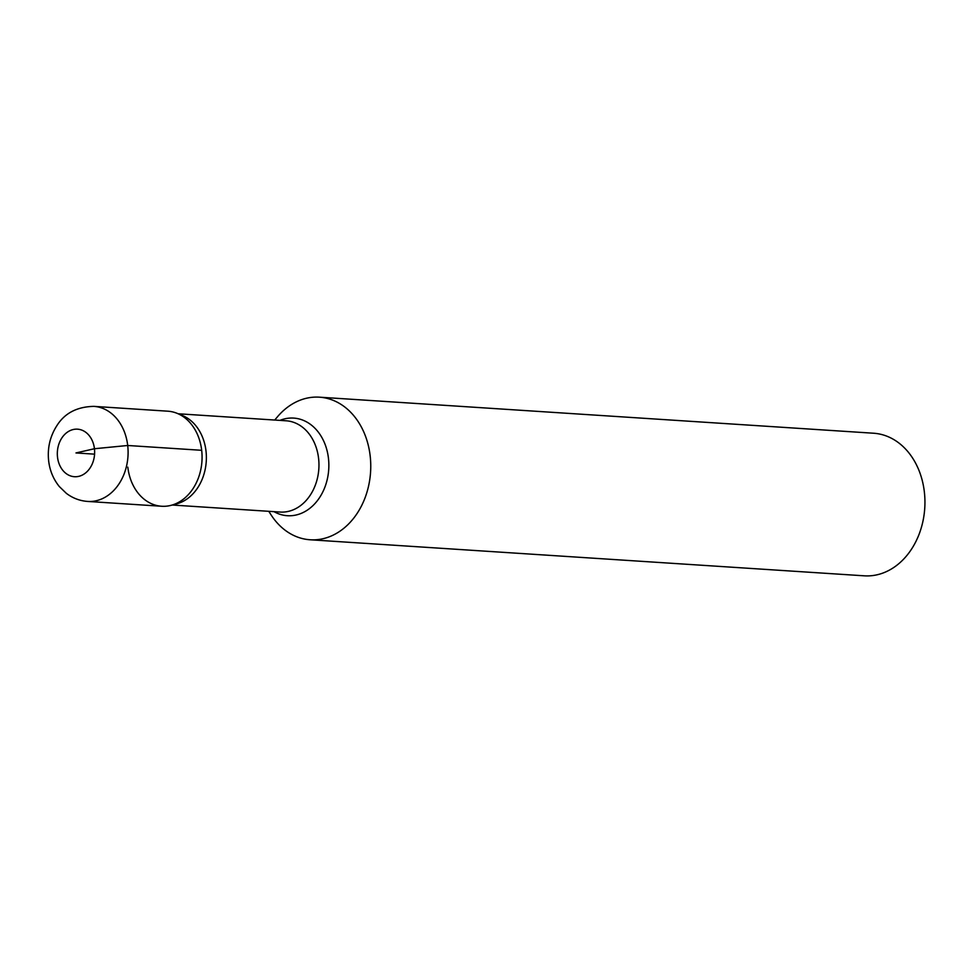 <?xml version="1.0" encoding="UTF-8"?>
<svg xmlns="http://www.w3.org/2000/svg" width="973" height="973" viewBox="0 0 973 973"><rect width="100%" height="100%" fill="white"/><g stroke="black" fill="none" stroke-linecap="round" stroke-linejoin="round"><path stroke-width="1.46" d="M274.714 420.044L277.463 416.797A71.443 55.911 93.7 0 1 319.412 397.179A71.443 55.911 93.7 0 1 370.567 472.112A71.443 55.911 93.7 0 1 310.132 539.772A71.443 55.911 93.7 0 1 271.078 514.887L268.779 511.311M127.816 467.137A47.628 37.278 -86.3 0 0 182.06 500.158A47.628 37.278 -86.3 0 0 187.278 419.874M310.132 539.772L864.316 575.821A71.443 55.911 -86.3 0 0 924.35 491.9A71.443 55.911 -86.3 0 0 873.596 433.228L319.412 397.179M167.83 411.19A47.628 37.278 93.7 0 1 201.946 461.141A47.628 37.278 93.7 0 1 161.652 506.252L87.679 501.436A47.628 37.278 93.7 0 0 127.974 456.325A47.628 37.278 93.7 0 0 93.87 406.373L167.83 411.19M94.576 454.16L75.979 452.944L94.442 448.735L127.706 445.488L201.679 450.304M279.932 420.385A48.918 38.288 93.7 0 1 328.728 469.387A48.918 38.288 93.7 0 1 273.997 511.652M179.92 414.632A45.731 35.782 93.7 0 1 205.996 451.01A45.731 35.782 93.7 0 1 174.082 504.391M172.197 505.023L280.163 512.053A45.731 35.782 -86.3 0 0 318.84 468.743A45.731 35.782 -86.3 0 0 286.098 420.786L178.132 413.768M57.516 457.152A23.814 18.633 -86.3 0 0 87.558 471.127A23.814 18.633 -86.3 0 0 82.863 430.553A23.814 18.633 -86.3 0 0 57.516 457.152M93.87 406.373C76.989 406.738 64.644 413.197 56.823 425.748C50.024 436.378 47.3 448.079 48.65 460.849C49.793 470.591 53.345 479.154 59.304 486.536L66.346 493.347C72.707 498.164 79.81 500.864 87.679 501.436"/></g></svg>
